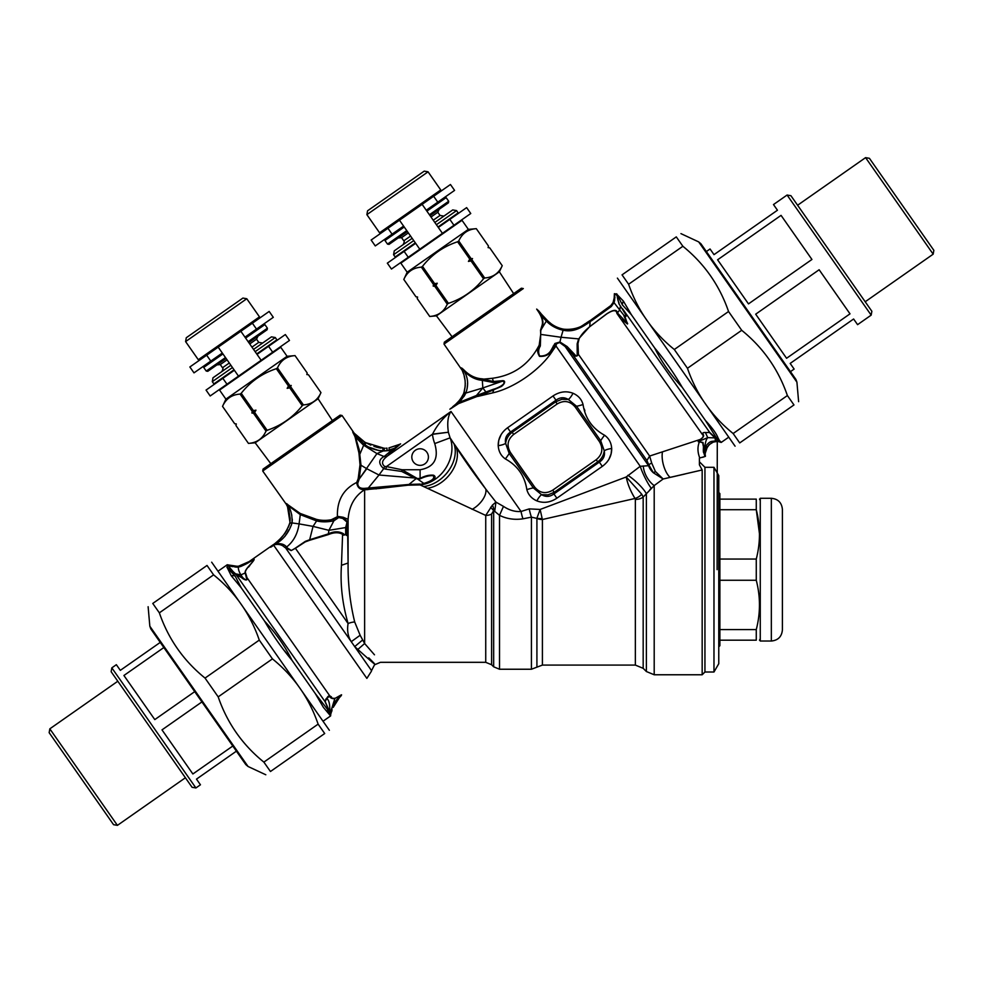 <?xml version="1.0" encoding="UTF-8"?>
<svg xmlns="http://www.w3.org/2000/svg" width="983" height="983" viewBox="0 0 983 983"><rect width="100%" height="100%" fill="white"/><g stroke="black" fill="none" stroke-linecap="round" stroke-linejoin="round"><path stroke-width="1.47" d="M391.455 269.035L408.252 257.276L404.124 251.39L387.327 263.149L391.455 269.035M426.253 210.227L437.779 202.166L433.65 196.268L422.125 204.341L442.436 233.34L419.778 249.203L399.467 220.204L422.125 204.341L371.144 240.036L375.273 245.922L392.07 234.163L387.941 228.265M437.779 202.166L454.576 190.395L450.447 184.509L433.65 196.268M442.436 233.34L470.759 213.508L466.63 207.622L438.307 227.454M415.649 243.317L404.124 251.39M419.778 249.203L408.252 257.276M403.595 226.09L392.07 234.163M713.977 672.003L713.977 467.306L718.77 475.6L718.77 663.709L713.977 672.003L704.946 672.003L704.946 467.306L699.405 461.777M718.77 646.826L719.875 645.72L719.875 493.577L718.77 492.471M719.875 559.044L756.271 559.044C760.51 542.604 760.51 526.163 756.271 509.722L759.466 533.744M719.875 629.587L756.271 629.587C760.51 613.146 760.51 596.706 756.271 580.265L756.271 559.044M719.875 580.265L756.271 580.265M719.875 509.722L756.271 509.722L756.271 499.118C760.559 499.118 760.559 499.118 756.271 499.118C760.559 499.118 760.559 499.118 756.271 499.118L719.875 499.118M719.875 640.191L756.271 640.191C760.51 640.191 760.51 640.191 756.271 640.191L756.271 629.587M771.336 498.283L771.336 641.027L760.264 641.027L760.264 498.283L771.336 498.283C778.057 498.946 781.743 502.632 782.394 509.354L782.394 516.726M771.336 641.027C778.057 640.363 781.743 636.677 782.394 629.956L782.394 509.354M398.25 237.947L401.555 237.653L408.35 232.897M431.009 217.022L437.816 212.267L439.217 209.256M436.403 224.726L456.579 210.608L452.721 209.932L434.818 222.465M412.16 238.328L394.257 250.862L393.581 254.72L395.166 256.981L415.33 242.862M413.745 240.602L393.581 254.72M456.579 210.608L458.164 212.881L437.988 226.999M407.183 272.217L468.363 229.371L462.01 220.303L400.831 263.149L407.183 272.217L403.804 279.455L415.956 296.792L403.816 279.442C407.195 271.824 413.044 267.732 421.363 267.155L433.515 284.505L434.658 283.706L422.506 266.356L421.363 267.155M468.363 229.371L476.313 228.67C467.994 229.248 462.145 233.352 458.754 240.97L457.611 241.769C443.444 246.438 431.746 254.634 422.506 266.356M417.578 297.013L415.956 296.792L417.578 297.013L417.234 298.611L429.731 316.452C438.037 315.875 443.898 311.783 447.277 304.165L448.42 303.366L435.924 285.512L437.251 283.239L434.658 283.706M448.42 303.366C462.551 298.635 474.248 290.44 483.525 278.779L482.936 279.504M457.611 241.769L469.763 259.119L468.436 261.404L471.029 260.937L483.525 278.779L484.668 277.98C492.987 277.403 498.836 273.311 502.227 265.693L489.731 247.839L502.227 265.68L499.364 271.824L436.464 315.862L429.718 316.465L417.222 298.611L417.492 297.075M468.436 261.404L472.516 258.541L469.763 259.119M472.516 258.541L471.029 260.937M472.172 260.139L484.668 277.98M458.754 240.97L470.906 258.32M488.109 247.618L489.731 247.839L488.109 247.618L488.465 246.02L476.313 228.683L488.465 246.02L488.195 247.569M435.924 285.512L434.781 286.311L447.277 304.165M437.251 283.239L433.171 286.09L434.781 286.311M433.171 286.09L433.515 284.505M428.06 171.816L424.214 171.14L367.556 210.804L366.88 214.65L379.573 232.787L440.753 189.94L428.06 171.816L366.88 214.65M430.062 215.67L448.42 202.817L448.69 201.269L446.147 197.644L426.892 211.136M404.222 226.999L384.967 240.491L387.511 244.116L406.765 230.624M448.69 201.269L429.424 214.761M387.511 244.116L389.047 244.386L407.404 231.533M216.973 364.877L220.278 364.582L227.073 359.827M249.731 343.964L256.538 339.196L257.939 336.186M255.125 351.668L275.301 337.538L271.443 336.862L253.54 349.395M230.882 365.258L212.979 377.791L212.303 381.65L213.889 383.911L234.052 369.792M232.467 367.531L212.303 381.65M275.301 337.538L276.887 339.811L256.71 353.929M225.906 399.147L287.085 356.301L280.733 347.245L219.553 390.079L225.906 399.147L222.527 406.384L234.679 423.734L222.539 406.372C225.918 398.754 231.767 394.662 240.085 394.085L252.238 411.435L253.381 410.636L241.228 393.286L240.085 394.085M287.085 356.301L295.035 355.613C286.717 356.19 280.868 360.282 277.476 367.9L276.334 368.699C262.166 373.38 250.468 381.564 241.228 393.286M236.301 423.943L234.679 423.722L236.301 423.943L235.957 425.541L248.441 443.394C256.76 442.817 262.621 438.713 266 431.095L267.143 430.296L254.646 412.442L255.973 410.169L253.381 410.636M267.143 430.296C281.273 425.565 292.971 417.37 302.248 405.709L301.658 406.434M276.334 368.699L288.486 386.049L287.159 388.334L289.752 387.867L302.248 405.709L303.391 404.91C311.709 404.332 317.558 400.241 320.95 392.622L308.453 374.769L320.95 392.622L318.087 398.754L255.187 442.805L248.441 443.394L235.945 425.541L236.215 424.005M287.159 388.334L291.238 385.471L288.486 386.049M291.238 385.471L289.752 387.867M290.894 387.069L303.391 404.91M277.476 367.9L289.629 385.25M306.831 374.548L308.453 374.769L306.831 374.548L307.188 372.962L295.035 355.613L307.188 372.962L306.917 374.498M254.646 412.442L253.503 413.253L266 431.095M255.973 410.169L251.894 413.032L253.503 413.253M251.894 413.032L252.238 411.435M246.782 298.746L242.924 298.07L186.279 337.734L185.603 341.593L198.296 359.717L259.475 316.87L246.782 298.746L185.603 341.593M248.785 342.6L267.143 329.747L267.413 328.211L264.869 324.574L245.615 338.066M222.944 353.929L203.69 367.421L206.233 371.046L225.488 357.554M267.413 328.211L248.146 341.691M206.233 371.046L207.769 371.316L226.127 358.463M705.475 420.527L682.165 387.228C674.129 373.368 664.975 360.282 654.69 347.994L631.393 314.732L622.423 304.963L616.82 293.917L614.387 293.856L614.215 297.591L614.879 297.235L614.006 302.617L613.269 302.064M614.387 293.684L614.879 297.222M616.673 293.806L617.005 295.527A4.423 3.17 -11.8 0 0 617.041 295.084C617.877 301.167 618.356 301.265 619.044 302.948A4.436 3.907 -23.8 0 1 618.971 303.845L617.005 295.527L615.002 293.819M631.393 314.732L623.406 301.117L617.656 295.109M719.654 440.998L716.189 437.496A8.294 7.815 145 0 0 718.118 438.062L718.032 437.902C716.496 433.736 712.306 427.924 705.45 420.503L716.189 437.496A8.294 7.151 -46.9 0 0 718.045 437.926L719.654 440.998A3.883 2.544 -68.5 0 0 718.929 441.035L715.513 440.9L717.553 441.392M717.811 441.392L717.492 441.392A3.871 3.871 89.5 0 1 719.163 441.748L720.109 441.662A3.871 2.875 100 0 0 719.765 441.576A8.294 6.23 100 0 0 720.527 441.65L720.379 441.293M720.686 441.736L721.19 442.448L728.415 437.386M720.428 441.465L714.985 437.865L715.513 440.9L712.614 441.281C710.23 441.367 707.932 443.075 705.72 446.429L704.614 450.669A8.294 1.29 -168.9 0 1 705.401 451.418L705.794 449.944M702.624 457.316L704.958 456.505L703.803 452.844C702.771 452.278 703.828 445.029 703.238 445.963L702.722 442.78L699.454 441.772C697.377 446.724 697.475 452.119 699.761 457.98L705.069 456.468L704.614 450.669L706.347 445.348M713.425 442.104L715.391 441.588C713.08 441.478 710.267 443.419 706.961 447.388L707.416 446.7M708.755 445.09L711.459 443.014M709.296 444.574L713.056 442.252M719.077 441.748L719.077 441.748A3.871 3.871 -91.6 0 0 717.369 441.392L713.658 442.031M720.625 441.686L717.492 441.392M715.12 441.637L715.403 441.588A8.294 6.316 79.8 0 1 712.601 441.281A8.294 6.316 -100.2 0 0 715.403 441.588L720.048 441.625M707.514 446.552L705.18 453.421M705.966 449.452L709.235 444.623M705.192 454.625L705.303 451.983A8.294 2.04 8.5 0 0 704.602 450.964M705.376 455.62L705.438 456.321L705.376 455.62A3.871 3.871 -4.1 0 1 705.204 454.748M704.958 456.505L703.865 452.389C702.894 451.983 704.025 444.734 703.447 445.471L703.017 442.473L698.286 441.576L700.24 439.585C703.423 437.386 704.369 435.629 703.078 434.302C702.55 432.901 703.337 432.348 705.45 432.618L709.382 432.409L714.985 437.865L707.723 437.644C705.905 439.634 704.86 443.984 704.614 450.669A8.294 1.29 11.1 0 1 705.401 451.418M614.203 298.058L614.83 297.247M591.102 319.905L610.861 305.541L613.085 302.469L614.215 297.837M591.569 319.598L593.339 318.443M596.03 316.698L597.271 315.887M597.431 315.776L600.33 313.786M602.542 312.189L603.783 311.279M604.926 310.431L610.861 305.541L613.085 302.469M613.92 300.122L614.129 298.979M617.041 295.084L616.82 293.917M591.029 319.954L591.385 320.851L611.266 306.561A13.836 1.118 -134.2 0 1 610.861 305.541L604.226 310.947M603.869 311.218L602.026 312.557M599.765 314.191L596.914 316.121M593.191 318.541L591.164 319.856M614.228 302.014L614.707 299.84M614.854 298.119L614.879 297.358M703.803 452.844L704.614 450.669M705.462 432.618L709.738 432.471A3.871 2.617 -50.3 0 0 709.382 432.409M705.905 432.545L705.61 432.508C703.3 432.311 702.255 432.999 702.464 434.609A3.871 3.477 168.7 0 1 703.078 434.302M613.957 302.715L611.266 306.561L614.006 302.617L624.426 315.973A4.423 3.527 -30 0 1 624.107 316.415L627.658 323.665L617.435 312.95C616.931 309.215 613.331 309.547 606.634 313.921L589.616 326.712L578.643 338.889L577.156 343.853L577.218 354.875C577.119 356.596 576.161 356.35 574.355 354.126A4.423 3.146 140 0 1 572.425 354.15L646.9 460.511L648.854 464.947A135.703 29.281 89.6 0 0 648.583 465.696L640.228 466.298L626.232 476.976L641.752 494.24A11.071 7.483 145 0 1 635.006 498.479L542.407 519.503A8.294 4.362 -0 0 1 536.915 518.41L531.422 517.144L522.944 518.827C514.478 520.044 506.675 518.877 499.524 515.325L493.749 510.546A8.294 4.792 61.4 0 0 492.422 505.115L485.737 515.424A8.294 4.854 180 0 0 491.611 513.998L493.663 510.607L490.652 507.277M623.775 315.396L624.881 316.366L627.449 323.997L621.797 319.401A4.423 3.588 137.6 0 0 622.436 318.824M624.438 315.985L624.881 316.366C626.687 316.268 626.749 315.273 625.041 313.38L622.485 308.687A4.423 3.662 -28 0 1 622.399 309.166L625.237 313.847C626.687 316.391 626.404 316.931 624.389 315.494M618.971 303.845L622.399 309.166M716.865 439.782A3.871 3.084 -55.9 0 1 717.909 439.966L709.738 432.471L622.485 308.687M715.12 437.533A3.871 2.371 -56.8 0 0 714.788 437.472L715.464 437.926A3.871 2.863 -53.1 0 1 715.882 438.025M682.165 387.228C671.07 375.494 661.915 362.42 654.69 347.994M575.325 328.666L577.93 327.904M580.621 326.7L583.288 325.029M583.558 324.845L584.283 324.341M584.467 324.206L585.61 323.444M586.519 322.842L590.083 320.556M590.156 320.507L590.169 320.507A13.836 0.713 -122.7 0 0 590.464 321.453L590.464 321.453M589.849 320.704L590.119 321.687C583.128 326.577 574.207 332.721 563.357 330.251L563.664 329.17C573.654 330.116 582.378 327.29 589.849 320.704L588.915 321.306M562.792 329.022L561.342 328.691M548.354 321.392L547.58 320.655M547.212 320.298L536.669 309.092C541.682 315.998 543.452 321.478 541.977 325.545L540.503 330.349M547.248 320.323L548.256 321.306M548.821 321.81L550.615 323.309M557.828 327.536L559.278 328.076M561.109 328.629L562.878 329.035M563.394 329.121L563.443 329.133C557.054 327.867 551.61 324.894 547.126 320.212M614.387 293.77L614.338 295.883M585.622 323.432L584.811 323.972M584.234 324.378L583.472 324.894M574.6 328.826L571.148 329.28M563.652 329.158L563.529 329.145A13.836 0.676 -81.9 0 0 563.112 330.214L561.047 337.267L578.643 338.889A4.423 3.527 20 0 0 579.159 338.717C581.186 334.798 584.701 330.804 589.726 326.712L606.597 314.032C613.011 309.842 616.452 309.633 616.894 313.417L702.464 434.609C703.926 435.899 703.201 437.509 700.265 439.438L700.24 439.585M699.675 441.428A3.871 2.949 80.7 0 0 699.454 441.772L698.286 441.576L707.723 437.644L705.45 432.618M698.163 441.711L700.265 439.438L649.628 456.051L651.717 463.091A5.529 1.634 -15.9 0 0 648.854 464.947L653.437 472.811A16.6 14.29 22.5 0 1 648.583 465.696L565.151 346.544A4.423 3.367 134.9 0 0 567.154 346.581L574.355 354.126M541.412 314.105L540.355 314.56L545.774 320.507M544.435 319.156L541.879 316.428M562.989 330.19A13.836 0.75 -81.5 0 1 563.443 329.133A13.836 0.75 98.5 0 0 562.989 330.19C556.39 328.703 550.836 325.656 546.339 321.06L546.425 321.146M558.577 328.9L560.593 329.588M699.405 458.041L699.405 464.824L702.169 469.96L663.648 478.881M587.023 323.653L585.241 324.808M579.159 338.717L577.943 343.546L578.409 354.347A4.423 3.354 -23.4 0 1 577.218 354.875M546.573 319.647L546.327 321.06L547.138 320.212M540.355 314.56L541.129 313.786L539.974 312.483A16.6 13.885 -41.4 0 1 539.962 312.471A16.6 13.885 -41.4 0 1 539.962 312.459A16.6 13.885 138.6 0 1 538.856 310.997L536.669 309.092L540.355 314.56C542.948 319.254 543.587 323.014 542.284 325.828L540.785 330.743L540.355 345.77A4.423 2.359 -157.3 0 1 539.188 345.144L540.736 334.195A4.423 2.716 -172.7 0 0 541.289 334.49L561.047 337.267L559.941 341.986L567.13 346.557A4.423 3.367 134.9 0 1 565.151 346.544L572.425 354.15C575.129 356.731 577.119 356.792 578.409 354.347L649.628 456.051L646.9 460.511M463.669 393.261L464.099 391.959C466.102 384.181 465.377 376.747 461.949 369.657A5.529 5.198 -22.5 0 0 461.359 368.613L461.346 368.588M541.019 313.651L539.962 312.471L541.019 313.651A16.6 16.6 138.5 0 1 539.851 312.176L541.019 313.651M704.946 672.003L702.169 674.768L702.169 469.96M671.106 477.185L684.942 474.003M627.867 475.33A16.6 3.391 43.1 0 1 646.372 493.749A707.613 40.708 133.2 0 1 643.177 497.066A699.355 44.186 133.1 0 0 646.372 493.749L654.199 485.565L663.156 478.991L655.415 471.496L653.437 472.811A16.6 14.29 22.5 0 1 648.583 465.696M655.44 471.545A5.529 0.614 -39.8 0 1 653.474 472.848L663.156 478.991M655.415 471.496L651.717 463.091M462.317 370.591L463.19 372.95M464.123 375.789L465.143 380.79M465.242 385.201L465.008 387.818M450.288 408.879A5.529 5.529 -132.7 0 1 449.858 409.211L450.288 408.879A5.529 5.529 -132.7 0 0 450.435 408.744L450.755 408.461C456.075 404.824 460.277 400.069 463.337 394.171L464.873 394.945L465.229 394.257L463.607 393.458L464.099 391.959A16.6 0.7 16.5 0 0 465.881 392.831C468.694 384.98 468.092 377.669 464.074 370.91C461.949 368.441 461.248 368.023 461.949 369.657A5.529 5.198 157.5 0 0 461.899 369.547M464.074 392.033L465.18 386.172M465.278 383.923L465.278 383.296M465.07 380.089L464.394 376.735M463.46 373.724L462.956 372.274M462.76 371.758L462.243 370.394A5.529 5.529 158.4 0 0 461.641 369.289L461.359 368.613C460.757 367.323 461.605 367.753 463.878 369.915C469.223 375.408 475.293 378.381 482.088 378.836L483.845 379.119A5.529 3.576 94.8 0 1 484.078 380.716L493.405 382.51A5.529 3.084 83.5 0 0 493.319 381.527L482.088 378.836A5.529 3.662 97.1 0 1 482.321 380.335C475.563 379.794 469.481 376.661 464.074 370.91A5.542 3.637 132.3 0 0 463.878 369.915M465.229 394.257L466.409 391.271M466.458 391.099L466.9 389.563M467.22 388.138L467.625 382.928M444.009 344.087L523.312 288.56L521.383 288.216L444.341 342.17L444.009 344.087L462.256 370.419A5.529 5.529 158.4 0 0 461.641 369.289L461.641 369.289M565.151 346.544L559.646 342.514L556.439 343.817A4.423 2.814 47 0 1 554.928 343.485L550.689 350.906C548.195 354.544 544.508 356.227 539.618 355.969C538.168 352.541 538.34 349.346 540.146 346.385L540.355 345.77M465.77 393.089L482.837 387.953L476.448 395.485L478.512 394.822A5.529 3.748 -105.3 0 1 477.775 396.419L492.667 392.881C514.281 388.088 540.625 369.633 552.507 350.98L555.997 345.991L556.439 343.817L554.166 346.225A4.423 2.9 29.9 0 1 553.146 346.163M641.752 494.24L643.177 497.066A11.071 8.134 0 0 1 635.35 499.45L635.35 665.086L643.177 668.329L646.372 671.524L646.372 493.749M484.078 380.716L482.321 380.323L482.837 387.953L485.934 391.996L493.601 389.207C496.55 388.604 508.014 383.554 502.608 381.134L482.837 387.953M460.916 398.606L457.918 402.219M456.616 403.435L455.424 404.48M454.343 405.389L452.708 406.741M478.512 394.822L485.934 391.996A5.529 3.084 -109.8 0 1 485.749 393.212L475.661 397.034A5.529 3.895 -105.5 0 0 476.448 395.485L459.516 402.244L451.725 407.957A16.6 5.751 47.5 0 0 450.755 408.461L450.374 408.817A16.6 5.91 47.2 0 1 451.111 408.387L454.982 404.849M455.977 404.001L460.277 399.516L463.337 394.171M382.461 448.199L384.427 448.248M399.172 444.623A5.529 5.529 63.9 0 0 399.909 444.193A5.529 5.529 63.9 0 1 399.172 444.623L388.924 447.904L399.934 444.242L389.084 447.879L389.207 450.054L386.921 450.742L393.962 448.445A5.529 3.465 -131.2 0 0 395.596 448.211L386.638 456.702C381.932 460.474 381.281 463.718 384.685 466.458L386.417 466.569L432.545 434.142C436.919 425.418 443.075 417.873 451.013 411.484L521.039 511.479C515.104 511.934 509.255 510.238 503.48 506.392L495.948 502.104L485.811 489.116C474.199 473.99 464.332 460.007 456.21 447.179L450.091 437.84L434.732 443.579C439.057 458.57 434.179 467.294 420.097 469.751L420.097 478.426L417.357 478.524L402.047 469.751L386.417 466.569L385.803 469.149L401.666 471.435L402.047 469.751L420.097 469.751M575.288 407.159L576.579 406.262L600.699 440.703L604.25 450.792C603.623 455.412 601.436 459.086 597.713 461.838L554.203 492.311L552.704 490.173C545.774 494.216 539.741 493.159 534.605 486.99L510.484 452.536C506.442 445.606 507.511 439.573 513.679 434.437L557.189 403.964C564.119 399.921 570.152 400.99 575.288 407.159L599.409 441.613C603.451 448.543 602.395 454.576 596.214 459.712L552.704 490.173M608.846 459.466L611.107 453.888L611.696 448.494A11.071 3.563 176.1 0 0 604.25 450.792C605.184 455.559 603.55 459.344 599.347 462.133L597.713 461.838L596.214 459.712M534.605 486.99L533.314 487.887L509.194 453.446L505.643 443.358C506.27 438.737 508.457 435.064 512.18 432.311L555.702 401.838L557.189 403.964M501.207 434.425L498.786 440.261L498.209 445.655A11.071 3.563 -3.9 0 0 505.643 443.358C504.721 438.578 506.343 434.805 510.546 432.016L512.18 432.311L513.679 434.437M559.646 342.514A4.436 0.86 97.8 0 0 559.941 341.986L554.928 343.485M485.749 393.212L501.035 386.638C503.198 385.606 506.995 380.618 502.596 380.691L493.405 382.51M651.311 488.367A16.6 2.556 63.9 0 1 640.228 466.298L555.997 345.991A13.836 8.921 31 0 1 554.166 346.225L551.316 351.017C548.932 354.912 545 356.694 539.507 356.362C537.087 352.27 536.915 348.732 538.991 345.77L538.905 345.697C528.977 364.546 513.47 375.408 492.36 378.283L483.845 379.119M546.327 321.06L540.539 330.644L540.736 334.22M368.981 447.142L378.959 450.607L386.921 450.742L384.328 450.939L384.107 448.248L365.725 442.657L370.812 445.164M376.084 447.081L379.155 447.806M382.399 448.199L384.869 448.248M386.098 448.199L386.921 448.137M382.706 448.223L383.296 450.939C375.838 450.398 369.768 448.346 365.074 444.771L364.926 444.66A15.495 0.934 119.2 0 0 365.553 442.559L364.644 442.031L365.553 442.559A19.66 5.812 -160 0 0 365.725 442.657L365.823 442.706M365.885 442.731L370.763 445.139M373.945 446.393L378.332 447.646M379.241 447.818L380.999 448.076M475.661 397.034L458.619 403.583A5.529 3.846 -119.8 0 0 459.516 402.244L464.873 394.945M451.111 408.387L451.725 407.957L451.111 408.387A5.529 3.637 -122.7 0 1 450.779 408.695L458.582 403.595M459.54 402.219L461.064 400.437M463.878 396.567L464.787 395.08M649.96 489.546L651.225 488.44M354.322 433.294L364.632 442.031A15.495 1.278 -59.4 0 1 364.14 444.107L365.074 444.771L365.725 442.657M395.596 448.211L400.585 443.849A5.529 5.222 62.9 0 1 399.934 444.242A5.529 5.222 -117.1 0 0 399.946 444.242L391.406 450.447A5.529 3.453 -132.4 0 0 393.261 450.288M420.183 478.856L420.097 478.426C424.767 475.895 429.215 474.814 433.442 475.194C438.946 477.738 428.944 482.616 424.103 483.796L420.097 484.558L423.857 483.403L417.382 478.905L420.183 478.856C425.16 476.497 429.485 475.428 433.196 475.674C435.064 478.377 431.955 480.945 423.857 483.403A5.529 1.18 -104.6 0 0 424.091 483.796M635.006 498.479C630.521 491.131 627.584 483.968 626.232 476.976L540.134 509.452L536.902 518.188A8.294 3.527 171.9 0 0 542.137 518.471A10.186 1.929 69.8 0 1 542.407 519.503L542.407 665.086L635.35 665.086M536.915 518.41L536.915 667.162L531.422 669.239L531.422 517.144A9.732 1.462 75.8 0 1 529.235 508.887L540.134 509.452L542.137 518.471M583.042 404.505C585.168 418.279 592.344 428.527 604.557 435.236C608.932 438.332 611.303 442.755 611.696 448.494C611.795 455.682 608.674 461.641 602.321 466.372L599.347 462.133L553.908 493.945L554.203 492.311L548.072 494.842L541.572 494.67L533.314 487.887A11.071 2.175 -18.1 0 0 526.851 489.645C524.725 475.87 517.549 465.623 505.336 458.914C500.961 455.817 498.59 451.394 498.209 445.655C498.098 438.467 501.219 432.508 507.572 427.765L510.546 432.016L555.985 400.204L555.702 401.838L561.821 399.307L568.321 399.479A11.071 3.563 113.9 0 0 573.015 393.261C566.294 390.706 559.634 391.603 553.011 395.952L555.985 400.204C560.04 397.206 564.144 396.972 568.321 399.479L576.579 406.262A11.071 2.175 161.9 0 0 583.042 404.505C581.629 399.331 578.287 395.584 573.015 393.261M604.557 435.236A11.071 2.175 128.1 0 0 600.699 440.703L599.409 441.613M553.908 493.945C549.853 496.943 545.749 497.177 541.572 494.67A11.071 3.563 -66.1 0 0 536.878 500.888C543.599 503.443 550.271 502.546 556.882 498.197L553.908 493.945M505.336 458.914A11.071 2.175 -51.9 0 0 509.194 453.446L510.484 452.536M702.169 674.768L654.199 674.768L654.199 485.565A16.6 8.773 62.1 0 1 643.263 465.979M502.596 380.691L493.319 381.527A13.848 7.741 76.6 0 0 492.36 378.283M363.784 441.514L355.354 434.412A5.529 5.529 136.3 0 1 354.826 433.761L355.367 434.412A5.529 5.529 136.3 0 1 354.826 433.761L364.632 442.031A15.495 1.278 120.6 0 1 364.14 444.107L354.077 434.265A5.529 2.851 -27.6 0 1 353.696 434.056C352.344 431.488 352.393 431.033 353.868 432.704A5.529 4.571 137.7 0 0 354.298 433.27C352.59 431.365 352.516 431.697 354.077 434.265L355.428 437.042A5.529 3.514 -21.4 0 1 355.01 436.759L353.696 434.056M413.315 461.826A8.294 8.294 0 0 0 427.63 460.572A8.294 8.294 0 0 0 419.385 448.801A8.294 8.294 0 0 0 413.315 461.826M541.83 502.141L540.539 501.932M608.686 459.725L607.003 462.096M584.357 409.075L584.885 410.906M568.063 392.008L569.354 392.217M434.732 443.579A52.296 42.318 18.1 0 1 432.459 434.326L448.383 432.237C447.032 422.825 447.916 415.907 451.013 411.484L387.327 456.075A5.529 3.342 -135.5 0 1 384.844 455.94L391.431 450.46L383.296 450.939L376.931 453.581L359.139 479.126L360.994 465.229L359.262 449.858L355.441 437.054L363.391 445.053L376.931 453.581L384.034 456.505A5.529 3.379 -138.2 0 0 386.638 456.702M384.844 455.94L384.034 456.505C378.443 459.675 378.32 463.73 383.689 468.645L384.685 466.458M417.333 478.868L416.055 478.647A5.591 1.106 103.3 0 0 416.227 478.193L414.543 477.996A5.529 0.848 112.4 0 0 414.777 477.541M385.803 469.149L383.689 468.645L378.983 475.01L414.531 477.984L401.666 471.435M522.944 518.827A9.068 1.278 76.2 0 1 521.039 511.479L529.235 508.887M526.851 489.645C528.264 494.805 531.619 498.553 536.878 500.888M262.719 471.017L342.035 415.49L340.106 415.145L263.063 469.1L262.719 471.017L286.458 504.512C285.832 503.136 286.36 503.247 288.056 504.869C286.36 503.247 285.832 503.136 286.483 504.549A5.529 5.05 -22.4 0 1 287.085 505.606A5.529 5.05 157.6 0 0 286.483 504.549L286.913 505.569A5.529 5.529 -21.1 0 1 287.54 506.749L289.948 522.108M416.03 478.672L408.977 484.459L364.374 488.367C359.925 488.6 357.714 486.855 357.763 483.108L359.225 479.053M359.999 464.775A5.542 3.268 9.5 0 0 360.994 465.229L366.794 468.719L359.139 479.126A5.529 2.482 19.5 0 1 358.181 478.684L360.011 464.775L358.635 449.514M415.317 479.372L415.993 478.66M420.048 484.078L408.977 484.459L409.1 485.074L378.467 488.563M414.715 484.312L420.097 484.926C442.461 482.653 457.365 456.37 450.091 437.84L448.42 432.434M531.422 669.239L499.524 669.239L499.524 515.325L503.48 506.392M494.768 510.902L495.948 502.104L492.422 505.115M347.515 531.95C347.306 535.698 346.925 536.104 346.385 533.191A5.529 3.539 -4.2 0 1 345.918 533.658A5.529 1.769 13.4 0 1 345.66 533.708A5.529 2.961 1.2 0 0 346.385 533.191L345.918 527.453L347.097 521.481L347.638 528.424A96.371 1.868 88.7 0 0 347.65 530.501L347.638 528.424A5.542 2.912 -179.7 0 1 347.441 528.989L347.515 531.95A5.529 3.084 179.8 0 0 347.663 531.471L348.093 563.026L341.457 565.286C340.13 584.307 342.342 603.722 348.093 623.529C346.925 630.496 347.982 636.542 351.25 641.678L360.134 635.251L354.703 621.993A8.294 2.789 -20.3 0 0 348.093 623.529L295.416 548.293L305.221 541.916L309.571 540.306A5.529 2.322 70.9 0 0 309.657 539.741L328.371 533.88C333.95 531.201 339.012 531.152 343.546 533.757C343.915 535.268 344.615 535.256 345.66 533.708L345.672 527.576L346.962 522.514M345.918 527.453L347.466 526.347L347.441 528.989M288.916 510.865L287.085 505.606C286.274 503.751 286.655 503.763 288.216 505.643C291.152 510.423 292.406 516.186 291.988 522.931L299.09 523.89L300.282 514.65A5.542 3.477 117.6 0 0 300.22 513.458L288.056 504.869A5.529 3.551 133.4 0 1 288.216 505.643L300.282 514.65L316.6 520.929A5.529 3.207 91.3 0 0 316.391 519.343C321.859 520.744 327.486 520.72 333.262 519.282L338.017 516.431L343.288 517.279L347.097 521.481M356.325 440.286L355.895 438.996M355.023 436.784L359.09 453.556A5.529 3.649 -0 0 0 359.95 453.999L364.14 444.107M342.035 415.49L353.868 432.704M360.061 462.182L359.999 461.494M357.763 483.108A5.529 2.322 29.8 0 1 356.718 482.469L358.181 478.684L356.718 482.469C343.386 489.092 336.948 500.384 337.415 516.37L338.017 516.431A5.529 1.696 55.7 0 1 338.693 517.525L342.748 518.446A5.529 2.937 125.7 0 0 343.288 517.279L348.093 519.319L347.749 524.369A5.542 1.094 -177.7 0 1 347.564 524.566L347.466 526.347A5.542 1.634 -178.2 0 0 347.687 526.003M333.262 519.282A5.529 2.064 66.3 0 1 333.888 520.806C327.536 522.133 321.773 522.17 316.6 520.929L313.049 526.384L328.912 530.329L333.888 520.806L338.324 517.808A5.529 1.524 48.9 0 0 337.427 516.677L330.399 520.191M342.748 518.446L347.024 522.108L347.564 524.566M347.503 531.066A5.529 3.465 179.3 0 0 347.65 530.501L347.663 531.471C348.314 534.752 345.856 537.283 345.918 533.658C344.578 535.379 343.472 535.6 342.588 534.334A5.529 3.662 159.7 0 0 343.546 533.757M354.752 646.679L371.525 670.639L374.535 664.803L380.446 662.321L485.737 662.321L485.737 515.424L420.097 484.926L406.237 485.233M423.624 486.573C443.812 484.115 460.204 460.806 453.9 443.542L485.811 489.116A16.944 8.945 136.4 0 1 472.233 509.305L471.865 509.145M291.128 507.412L293.819 509.341M300.22 513.458L316.391 519.343M410.771 485.024L409.506 485.061M406.176 485.246L403.743 485.43M403.018 485.491L397.132 486.069M394.539 486.364L393.274 486.524M376.796 488.76L375.801 488.883M379.905 487.384A5.529 1.29 -97.5 0 0 380.335 488.33L364.57 489.743C359.852 489.743 357.234 487.322 356.718 482.469M364.374 488.367L364.57 489.743C354.63 496.022 349.137 505.876 348.093 519.319L348.093 563.026C347.835 583.3 350.034 602.96 354.703 621.993M366.794 468.719L378.983 475.01L367.875 488.526L367.986 489.595L364.632 489.743L364.632 643.521L374.486 654.813M364.46 488.367L364.632 489.743M291.988 522.931L289.801 522.895L291.988 522.931M288.093 508.236L288.424 509.231M289.076 511.455L290.145 518.705M290.145 518.864L290.071 521.137M289.985 521.862L289.887 522.489M289.506 508.469L289.948 509.624M291.533 514.195L291.816 515.289M292.283 519.147L292.258 520.265M292.246 520.658L292.123 522.108M309.571 540.306L328.261 534.629C334.048 532.233 338.828 532.135 342.588 534.334L341.457 565.286M290.12 517.98L290.108 520.523M290.083 520.879L290.01 521.703M273.262 544.889L273.348 544.815A5.529 4.374 -129.5 0 0 273.679 544.57L272.561 545.491C269.747 547.826 270.092 547.715 273.618 545.16L275.166 544.213C283.055 539.937 288.609 533.056 291.84 523.57L289.801 522.895C286.508 532.454 280.757 539.986 272.561 545.491L273.704 544.557L272.561 545.491A5.529 3.785 -129.2 0 1 272.23 545.725C269.6 547.9 270.067 547.752 273.655 545.27L274.761 544.693C278.779 543.894 282.06 544.766 284.603 547.31L291.14 550.591L295.416 548.293A5.529 4.399 10.7 0 1 294.802 548.514L305.308 541.363L309.657 539.741L313.049 526.384L299.09 523.89C297.628 533.892 293.475 541.596 286.618 547.003L287.527 548.084A5.529 4.657 129.7 0 1 285.844 548.268L354.703 646.605L357.861 649.444C375.85 665.626 379.475 668.428 368.748 657.848L369.166 658.266M294.802 548.514L291.386 550.492L287.527 548.084M360.134 635.251L364.632 643.521L357.861 649.444M362.616 639.982L354.703 646.605M291.607 524.381L291.926 523.189M274.761 544.693A5.529 2.986 66.6 0 0 275.166 544.213C280.253 543.034 284.075 543.968 286.618 547.003A5.529 4.657 126.6 0 1 284.603 547.31L284.689 547.384A5.529 4.657 126.9 0 0 286.68 547.089M274.822 544.41L277.833 542.481M284.837 536.497L289.53 529.075M289.973 528.178L291.361 525.094M371.525 670.639L285.832 548.256M339.344 696.91L341.396 694.809L340.351 696.628A4.423 4.006 45 0 0 339.749 697.107A11.071 3.391 45 0 1 338.766 697.475A11.071 3.391 45 0 0 339.749 697.107L333.188 707.416A11.071 1.376 20 0 0 332.684 706.716C333.237 704.172 335.264 701.088 338.766 697.475L334.945 702.009M339.479 697.389L337.169 700.08M336.505 701.002L333.188 707.416M334.527 702.71L332.672 706.765M331.468 711.446L331.32 710.181M325.717 699.601L325.078 701.69L326.663 698.618C328.875 699.699 329.932 703.803 329.809 710.942L331.111 711.053L331.234 710.144L331.308 712.528M341.58 694.809L334.847 698.495L331.246 710.07L331.222 712.822L331.234 710.156M272.23 545.725L273.999 544.213A5.529 5.529 -130 0 0 274.748 543.685L276.973 541.78M273.348 544.815L274.724 543.71M278.533 540.392L279.75 539.249M280.143 538.868L284.062 534.445M283.952 534.58L286.839 530.255M274.822 543.624L275.473 543.083M278.386 540.527L279.958 539.053M280.057 538.954L283.141 535.6M286.458 530.931L287.527 528.952M289.186 525.045L289.801 522.895M371.414 671.242L366.868 678.393L273.618 545.16M331.308 710.107L331.885 708.952A11.071 6.734 20 0 1 331.738 711.397M341.285 694.981L340.745 696.111M340.351 696.628L339.381 697.635A4.423 4.423 -138.4 0 0 338.607 698.323L337.611 699.503M335.879 701.948L333.274 707.195M340.609 696.247L340.732 696.136A4.423 3.735 45 0 1 341.334 695.657M329.809 710.942L330.546 714.653L331.111 711.053L330.866 713.805M250.616 561.096L240.847 566.441L238.623 566.183L253.884 559.511M249.08 561.932L246.991 563.05A3.871 3.871 62.4 0 0 247.409 562.792L250.862 560.912A3.871 2.74 -119.1 0 1 250.53 561.133L248.539 562.227M246.991 563.05L244.792 564.144M252.361 560.421L249.928 561.821M249.018 562.35L246.549 563.738M245.897 564.107L240.86 566.441L238.39 567.068L238.574 566.183M227.503 564.783L227.368 565.606L238.39 567.08C238.169 569.182 239.004 571.787 240.896 574.871L245.517 572.831L246.426 575.669A3.871 3.342 -14.1 0 1 245.959 575.915L245.172 573.052C244.103 569.476 253.7 561.957 254.106 559.376L253.467 559.573M246.426 575.669L246.942 577.574C248.343 581.911 243.28 579.343 241.658 577.672L242.42 577.254L236.854 574.981L233.168 571.688A3.871 3.109 129.1 0 1 232.59 571.553L236.252 574.834A3.871 3.195 135.1 0 0 236.854 574.981M325.864 699.11L326.946 697.955M341.396 694.809L334.847 698.495C332.426 698.987 330.583 698.213 329.33 696.185C328.482 695.743 327.597 696.554 326.663 698.618L329.735 695.817A4.423 3.993 -57 0 0 329.33 696.185M245.959 575.915L246.377 577.869C248.146 581.936 243.993 578.999 242.592 577.39L242.42 577.254M271.935 546.462L270.755 546.966M245.48 572.782L245.517 572.831C244.165 569.612 253.872 561.821 254.167 559.339L253.983 559.278M253.577 559.474L252.656 559.941M246.377 577.869A3.871 3.281 -19.4 0 0 246.942 577.574L246.733 576.898M248.539 567.08L249.928 565.385M250.898 564.058L252.103 562.35M335.068 698.237C332.758 698.68 330.976 697.881 329.735 695.817L331.418 696.861M327.474 711.495L327.658 709.554L315.346 693.654L323.37 707.318L330.595 715.943L330.693 714.887A4.423 4.423 16.7 0 1 330.964 713.523L330.62 714.469A4.423 4.239 20 0 0 330.399 715.391L330.362 715.464A4.423 4.276 22.9 0 1 330.546 714.653L330.964 713.523L330.386 714.432A4.423 3.588 -179.6 0 0 330.19 715.071L330.165 714.727A4.436 3.514 179.6 0 1 330.349 714.088L330.669 713.13M241.314 565.532L240.466 565.79M237.345 567.154L237.149 566.269L238.623 566.183L237.063 566.269M241.585 577.623A3.871 3.256 133.9 0 0 242.531 577.34L240.896 574.871L235.527 573.839A3.871 3.133 132.5 0 1 235.048 573.716M241.449 577.525L236.252 574.834L325.078 701.69L329.661 712.282A4.423 3.502 166.1 0 1 329.71 711.704L325.103 701.444M327.658 709.554L330.165 714.727M233.045 566.675L227.368 565.606L228.621 565.004L237.05 566.269M227.454 564.77L233.082 565.889M234.728 566.945L236.989 567.142M315.346 693.654L292.062 660.392C284.824 645.954 275.67 632.88 264.587 621.158L265.631 622.694M284.677 650.93L290.993 658.893M228.621 565.004L227.601 564.807L227.061 567.56L232.59 571.553M226.938 567.203L233.168 571.688L228.216 565.778M292.062 660.392C281.765 648.104 272.61 635.018 264.587 621.158L241.29 587.883L235.183 576.124L227.061 567.56M235.183 576.124A8.294 7.188 143.4 0 0 231.226 575.719L227.552 568.272M231.226 575.719L241.29 587.883M210.178 395.977L226.975 384.206L222.846 378.32L206.049 390.079L210.178 395.977M226.975 384.206L261.159 360.269L238.5 376.145L218.189 347.134L240.847 331.271L189.866 366.966L193.995 372.864L210.792 361.093L206.663 355.207M257.03 354.384L285.353 334.552L289.481 340.437L261.159 360.269L240.847 331.271L269.17 311.439L273.299 317.325L256.502 329.096L252.373 323.198M244.976 337.157L256.502 329.096M234.372 370.247L222.846 378.32M222.318 353.032L210.792 361.093M790.467 371.648L794.129 369.08L790.172 363.415L853.613 318.996L857.581 324.66L871.171 315.138L829.136 255.088L787.088 195.039L773.486 204.562L777.455 210.227L714.002 254.646L710.045 248.982L706.372 251.55M786.572 358.279L755.681 314.179L819.134 269.747L850.012 313.847L786.572 358.279M748.481 303.894L717.602 259.795L781.055 215.363L811.933 259.463L748.481 303.894M871.171 315.138L871.86 311.279L790.934 195.715L787.088 195.039M933.174 254.167L933.85 250.321L901.644 204.317L869.427 158.312L865.581 157.636L933.174 254.167L865.187 301.769M198.32 696.787L152.377 631.172L160.241 642.403L120.319 670.357L116.35 664.692L111.829 667.862L153.864 727.911L195.912 787.961L200.446 784.79L196.477 779.126L236.399 751.172L244.263 762.403M194.72 691.639L154.798 719.593L123.919 675.493L163.842 647.539M232.799 746.023L192.877 773.977L161.998 729.878L201.92 701.923M111.829 667.862L111.14 671.721L192.066 787.285L195.912 787.961M49.826 728.833L49.15 732.679L81.356 778.683L113.573 824.688L117.419 825.364L49.826 728.833L117.813 681.231M150.829 628.948L245.824 764.614L248.048 766.482L149.834 626.22L150.829 628.948M318.123 724.139L324.697 733.527C330.939 729.153 330.939 729.153 324.697 733.527C330.939 729.153 330.939 729.153 324.697 733.527L270.46 771.508C264.206 775.882 264.206 775.882 270.46 771.508C264.206 775.882 264.206 775.882 270.46 771.508L263.874 762.12L318.123 724.139C309.141 698.016 293.905 676.267 272.438 658.88L259.279 640.105C250.296 613.982 235.072 592.233 213.594 574.858L207.02 565.458C213.262 561.096 213.262 561.096 207.02 565.458C213.262 561.096 213.262 561.096 207.02 565.458L152.77 603.451L159.357 612.839C168.339 638.962 183.563 660.711 205.042 678.086L218.189 696.873C227.171 722.984 242.408 744.745 263.874 762.12M152.77 603.451C146.528 607.813 146.528 607.813 152.77 603.451C146.528 607.813 146.528 607.813 152.77 603.451M211.677 562.202L329.354 730.271M213.594 574.858L159.357 612.839M205.042 678.086L259.279 640.105M272.438 658.88L218.189 696.873M795.923 379.438L700.928 243.772L698.692 241.904L796.918 382.166L795.923 379.438M628.616 284.247L622.042 274.859C615.8 279.233 615.8 279.233 622.042 274.859C615.8 279.233 615.8 279.233 622.042 274.859L676.292 236.878C682.534 232.504 682.534 232.504 676.292 236.878C682.534 232.504 682.534 232.504 676.292 236.878L682.866 246.266L628.616 284.247C637.611 310.37 652.835 332.119 674.313 349.506L687.461 368.281C696.443 394.404 711.68 416.153 733.146 433.528L739.72 442.928C733.478 447.29 733.478 447.29 739.72 442.928C733.478 447.29 733.478 447.29 739.72 442.928L793.969 404.947L787.395 395.547C778.401 369.424 763.177 347.675 741.71 330.3L728.55 311.513C719.568 285.402 704.344 263.653 682.866 246.266M793.969 404.947C800.211 400.572 800.211 400.572 793.969 404.947C800.211 400.572 800.211 400.572 793.969 404.947M735.075 446.184L617.398 278.115M733.146 433.528L787.395 395.547M741.71 330.3L687.461 368.281M674.313 349.506L728.55 311.513M453.962 225.279L449.833 219.381M437.816 212.267L440.028 215.437L433.233 220.204M410.575 236.067L403.78 240.823C404.591 240.872 404.357 242.15 403.091 244.681M256.538 339.196L258.75 342.367L251.955 347.134M229.297 362.997L222.502 367.753C223.313 367.802 223.08 369.08 221.814 371.611M705.72 446.429L706.961 447.388M623.406 301.117A8.294 7.188 146.6 0 0 622.423 304.963M616.894 313.417A4.436 3.993 135.9 0 0 617.435 312.95L619.732 309.891L620.347 306.635M589.726 326.712L590.119 321.687M670.136 477.406A16.6 7.028 75.2 0 1 662.481 451.91M546.143 320.863L546.917 320.003M577.943 343.546A4.423 3.711 -2.5 0 1 577.156 343.853M643.177 497.066L643.177 668.329M552.507 350.98A13.836 7.729 33.4 0 1 551.316 351.017A4.423 2.285 36.4 0 1 550.689 350.906M538.905 345.697L538.991 345.77A4.423 2.335 -156.7 0 0 540.146 346.385M493.601 389.207A5.529 2.716 -109.8 0 1 493.589 389.932A13.848 7.741 76.6 0 1 492.667 392.881M386.995 448.125L386.921 450.742M602.321 466.372L556.882 498.197M507.572 427.765L553.011 395.952M448.383 432.237L432.545 434.142M493.749 510.546A8.294 5.038 180 0 0 493.663 510.607L493.663 666.806L499.524 669.239M359.262 449.858A5.529 3.576 -7.5 0 1 358.648 449.538M491.611 513.998L491.611 664.754L493.663 666.806M427.286 488.33C446.368 485.43 461.949 463.251 456.21 447.179M328.261 534.629A5.542 2.408 77.7 0 0 328.371 533.88L328.912 530.329L345.672 527.564M241.658 577.672A3.871 3.256 133.8 0 0 242.592 577.39M246.942 577.574L329.735 695.817M272.684 352.209L268.556 346.311M713.977 467.306L704.946 467.306M760.264 500.494L759.466 499.118M760.264 638.815L759.466 640.191M401.555 237.653L403.78 240.823M440.028 215.437L443.886 216.113M513.654 293.634L499.364 271.824M452.082 336.751L436.464 315.862M384.107 229.604L384.734 230.513M388.863 236.412L389.501 237.308M436.219 193.123L436.857 194.02M440.986 199.918L441.613 200.827M220.278 364.582L222.502 367.753M258.75 342.367L262.608 343.055M332.377 420.564L318.087 398.754M270.804 463.681L255.187 442.805M202.83 356.546L203.456 357.443M207.585 363.341L208.224 364.251M254.941 320.053L255.58 320.95M259.709 326.848L260.335 327.757M712.011 442.719L712.945 442.289M713.904 441.945L714.653 441.736M717.111 569.649L717.283 441.392M719.2 441.809L721.19 442.448M717.381 441.392L718.204 441.465M610.861 305.541L611.733 304.583L610.861 305.541M536.915 667.162L542.407 665.086M654.199 674.768L646.372 671.524M399.934 444.242L398.508 444.955M485.737 662.321L491.611 664.754M289.973 521.924L290.046 521.297M290.157 519.061L290.12 517.808M289.432 524.246L289.223 524.922M289.039 525.45L288.326 527.244M287.466 529.063L286.938 530.083M285.168 532.933L284.579 533.769M281.519 537.443L280.941 538.057M280.315 538.696L277.722 541.129M277.464 541.35L275.535 543.021M273.999 544.213L274.748 543.685M250.53 561.133L249.055 561.944M247.409 562.792L273.262 544.693M227.27 564.734L218.324 571M330.595 715.943L323.358 721.006M865.581 157.636L797.606 205.238M117.419 825.364L185.394 777.762M248.048 766.482L265.803 774.764M149.834 626.22L148.126 606.708M698.692 241.904L680.936 233.622M796.918 382.166L798.626 401.678"/></g></svg>
